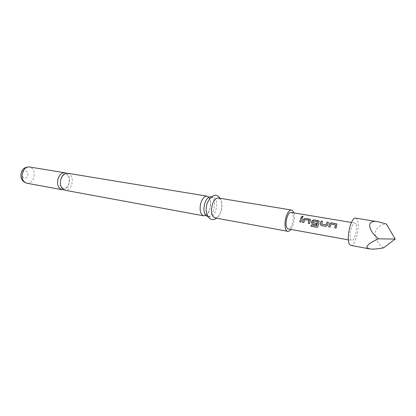<?xml version="1.0" encoding="UTF-8"?>
<svg xmlns="http://www.w3.org/2000/svg" width="416" height="416" viewBox="0 0 416 416"><rect width="100%" height="100%" fill="white"/><g stroke="black" fill="none" stroke-linecap="round" stroke-linejoin="round"><path stroke-width="0.31" stroke-dasharray="2.08 1.56" d="M303.186 216.596L302.006 217.339L301.475 216.84M67.772 173.264C72.114 175.089 73.315 179.171 71.375 185.51C69.737 188.916 67.548 190.481 64.818 190.211M210.907 196.784L212.55 197.699C214.807 200.767 215.077 205.109 213.356 210.73C211.77 214.744 209.804 216.674 207.47 216.507M350.865 245.414C355.462 246.88 360.677 224.531 357.011 219.242L355.623 218.109M291.091 212.42L292.152 213.122C295.095 216.388 291.725 229.97 288.21 228.93M355.696 223.735L354.822 223.033C351.889 222.035 348.504 236.74 350.958 239.881L351.775 240.505C354.713 241.462 358.062 227.068 355.696 223.735M63.461 189.701C65.629 189.254 67.33 187.689 68.572 185.011C70.366 179.754 69.618 175.843 66.321 173.28M205.702 215.415C207.288 214.49 208.577 212.706 209.57 210.059C211.26 204.615 211.026 200.335 208.879 197.215M214.895 217.875C217.204 218.036 219.149 216.086 220.73 212.04C222.737 204.578 221.946 199.904 218.358 198.011M290.883 229.419L293.062 224.89C294.408 220.36 294.642 216.351 293.769 212.862M207.34 202.878C205.317 210.34 206.102 215.02 209.69 216.918C212.014 217.079 213.975 215.145 215.561 211.12C217.563 203.7 216.757 199.04 213.132 197.153C210.865 197.002 208.936 198.91 207.34 202.878M383.495 247.879C377.967 243.828 375.159 238.872 375.071 233.017C376.501 227.604 380.276 224.609 386.402 224.032M302.385 218L301.096 222.061L299.738 221.816M309.088 220.371L304.798 219.632L303.888 222.55L302.526 222.3M310.471 219.736L309.655 223.553L308.282 223.304M316.576 225.852L311.23 224.926M319.16 221.229L318.094 226.221M318.146 226.221L317.403 227.204M312.406 224.026L316.191 224.676M316.555 223.34L316.243 224.697M317.611 221.827L313.253 221.078L312.645 222.539M321.142 225.55L325.858 226.356M328.396 222.42L327.434 225.28M327.475 225.316L325.905 226.377M322.452 221.411L321.532 224.068M335.514 224.895L331.016 224.115L330.112 227.105L328.739 226.855M336.955 224.281L336.154 228.155L334.719 227.895M26.707 183.18C29.505 183.477 31.72 182.005 33.358 178.755C35.272 172.702 33.998 168.776 29.531 166.977M22.729 172.869C20.654 177.06 25.646 180.534 27.451 176.223C29.505 172.099 24.586 168.548 22.729 172.869M63.664 188.672C60.362 186.846 59.592 183.362 61.36 178.22C64.511 173.3 64.298 174.798 66.165 174.314C69.285 175.526 70.075 179 68.536 184.73C65.291 189.784 65.551 188.193 63.664 188.672M205.26 214.271C205.197 214.973 202.842 210.085 204.714 203.679C207.21 197.47 208.083 198.219 208.759 197.964L209.404 198.422C210.558 199.051 210.787 202.368 210.096 208.369C208.094 213.294 206.679 215.394 205.847 214.672L205.26 214.271M351.426 222.466L354.822 223.033M220.142 198.302C222.326 202.613 222.492 207.293 220.641 212.342C219.502 215.166 218.182 217.121 216.668 218.208M207.849 216.58L209.69 216.918M211.292 196.846L213.132 197.153M348.39 239.892L351.775 240.505"/><path stroke-width="0.62" d="M302.671 216.143L303.15 216.445L301.985 217.251L301.522 216.944L302.671 216.143L303.186 216.596M203.658 215.805L64.818 190.211C60.533 188.36 59.368 184.262 61.318 177.918C62.962 174.569 65.114 173.02 67.772 173.264L207.085 196.154C204.797 196.004 202.852 197.896 201.256 201.838C199.482 207.61 199.784 211.999 202.155 215.004L203.658 215.805L205.702 215.415M207.849 216.58L205.977 215.706C203.622 212.696 203.33 208.291 205.098 202.493C206.695 198.541 208.634 196.633 210.907 196.784L211.292 196.846M395.2 239.075L386.402 224.032L378.451 221.811L355.623 218.109C351.042 216.523 345.738 239.647 349.617 244.462L350.865 245.414L369.382 248.867C372.538 249.366 377.244 249.038 383.495 247.879L395.2 239.075L378.42 238.82C369.964 242.7 366.158 245.658 366.995 247.692L369.382 248.867M378.451 221.811C365.862 219.055 367.666 230.048 378.42 238.82M328.687 226.85L329.545 223.714L331.266 222.825L336.097 223.647L336.872 224.099L336.107 228.14L334.719 227.895L335.452 224.812L330.98 224.047L330.065 227.089L328.687 226.85M325.858 226.356L321.095 225.529L320.128 224.016L321.131 221.104L322.483 221.333L321.563 224.156L325.998 224.936L327.064 222.113L328.432 222.347L327.434 225.28L325.858 226.356M311.23 224.926L316.633 225.774L317.6 221.78L313.102 221.078L312.676 222.628L316.514 223.298L316.191 224.676L312.359 224.011L311.412 222.513L311.974 220.714L313.664 219.835L319.082 221.062L318.094 226.221L317.158 227.271L311.064 226.325L311.23 224.926M302.526 222.3L303.394 219.242L305.063 218.374L310.393 219.58L309.608 223.532L308.282 223.304L309.026 220.293L304.762 219.565L303.841 222.529L302.526 222.3M299.738 221.816L301.054 217.698L302.359 217.916L301.044 222.045L299.738 221.816M348.39 239.892L288.21 228.93L287.222 228.296C284.19 225.202 287.581 211.354 291.091 212.42L351.426 222.466M66.321 173.28L64.948 172.796C62.286 172.552 60.133 174.101 58.49 177.434C56.54 183.758 57.71 187.84 62.005 189.691L63.461 189.701M208.879 197.215L207.085 196.154M293.769 212.862C293.249 211.172 292.484 210.226 291.476 210.023L218.358 198.011C216.107 197.865 214.188 199.789 212.597 203.778C210.574 211.276 211.338 215.977 214.895 217.875L287.763 231.312C288.782 231.468 289.822 230.833 290.883 229.419M291.476 210.023C289.515 209.945 287.773 212.056 286.244 216.367C284.029 222.804 284.908 231.052 287.763 231.312M299.79 221.827L301.054 217.698M301.085 217.781L302.323 217.989M301.475 216.84L302.682 216.252M302.578 222.31L303.425 219.31L305.063 218.374M308.329 223.309L309.083 220.392M305.094 218.462L309.681 219.159M309.707 219.242L310.471 219.736M317.403 227.204L311.116 226.304L311.282 224.936M312.364 224.011L311.454 222.55L312.01 220.776L313.69 219.918L318.349 220.631M318.375 220.719L319.16 221.229M312.754 222.685L316.508 223.33M316.68 225.774L317.611 221.848M321.105 225.529L320.128 224.016M321.578 224.167L326.04 224.973L327.064 222.113M327.09 222.196L328.396 222.42M320.174 224.058L321.131 221.104M321.157 221.192L322.452 221.411M328.739 226.855L329.576 223.782L331.266 222.825M335.546 224.978L334.766 227.9M331.292 222.914L336.097 223.647M336.123 223.73L336.955 224.281M26.707 183.18C21.408 181.168 19.739 177.252 21.694 171.444C22.89 168.418 25.506 166.93 29.531 166.977C26.811 166.717 24.627 168.178 22.989 171.366C21.065 177.419 22.303 181.355 26.707 183.18L62.005 189.691M216.668 218.208C212.815 220.802 209.622 219.768 207.095 215.098C205.748 211.276 205.863 207.09 207.428 202.535C211.973 194.558 216.206 193.144 220.142 198.302M29.531 166.977L64.948 172.796"/></g></svg>
